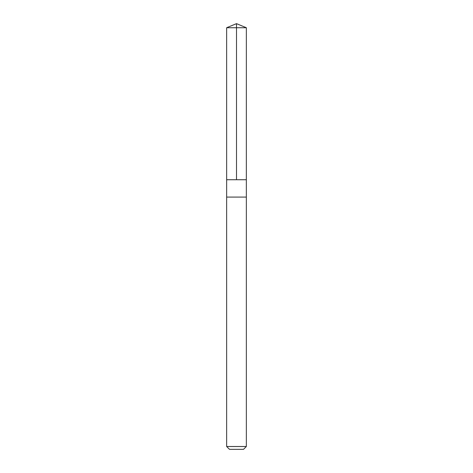 <?xml version="1.0" encoding="UTF-8"?>
<svg xmlns="http://www.w3.org/2000/svg" width="473" height="473" viewBox="0 0 473 473"><rect width="100%" height="100%" fill="white"/><g stroke="black" fill="none" stroke-linecap="round" stroke-linejoin="round"><path stroke-width="0.71" d="M227.82 179.734L246.344 179.734L246.35 27.73L226.65 27.73L226.656 179.734L246.344 179.734L246.344 197.087L226.656 197.087L226.656 179.734L227.82 179.734M246.35 197.087L226.65 197.087L226.65 446.506L246.35 446.506L246.35 197.087M246.35 446.506L243.506 449.35L229.494 449.35L226.65 446.506M236.5 179.734L236.5 23.65L226.65 27.73M236.5 23.65L246.35 27.73"/></g></svg>

